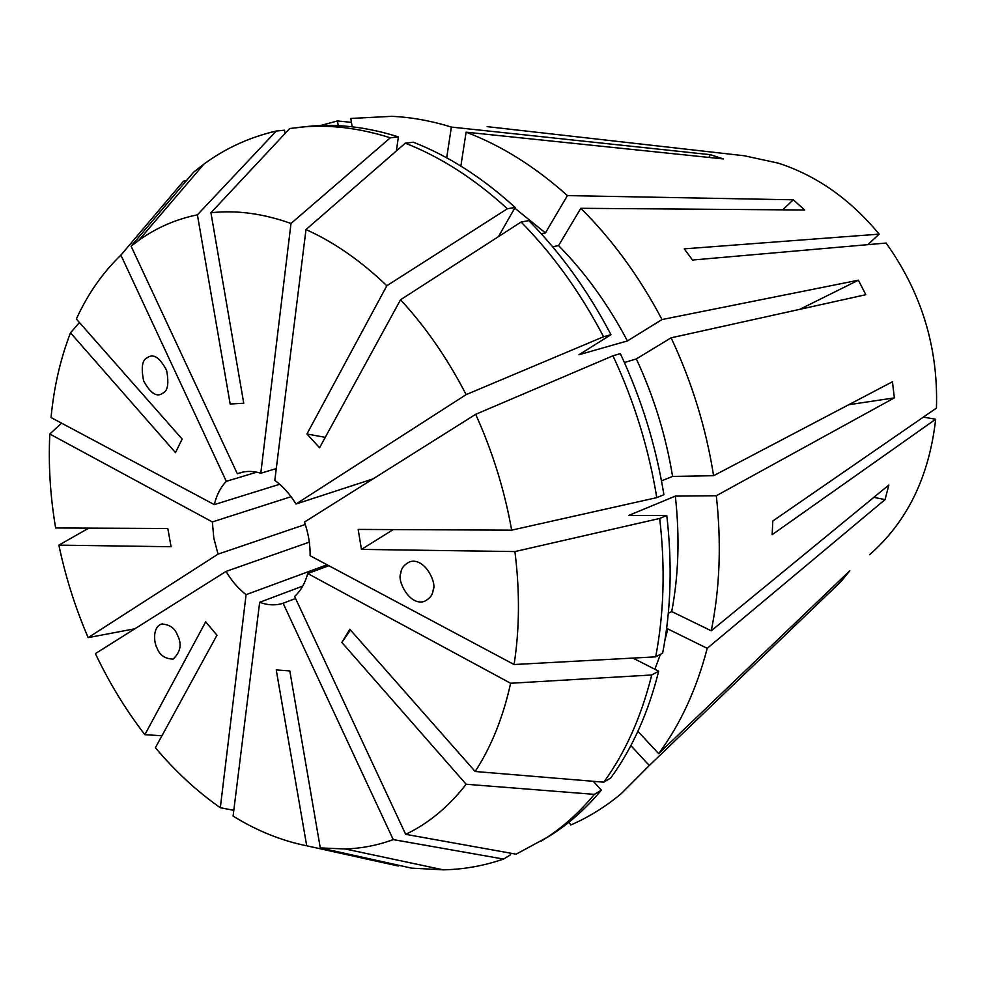 <?xml version="1.0" encoding="UTF-8"?>
<svg xmlns="http://www.w3.org/2000/svg" width="986" height="986" viewBox="0 0 986 986"><rect width="100%" height="100%" fill="white"/><g stroke="black" fill="none" stroke-linecap="round" stroke-linejoin="round"><path stroke-width="1.48" d="M146.704 358.029C142.058 360.531 141.047 368.172 143.66 380.966C150.131 392.675 156.108 397.001 161.593 393.944L163.257 392.933C167.879 390.604 169 383.073 166.585 370.329C160.274 358.436 154.297 353.937 148.676 356.846L146.704 358.029M157.045 648.024C159.547 655.111 164.896 658.796 173.068 659.104C180.648 651.968 182.09 643.969 177.431 635.132C174.916 628.131 169.641 624.434 161.593 624.027C152.251 627.084 153.952 643.143 157.045 648.024M782.699 209.833L793.274 199.801L804.699 210.006L580.816 208.305C612.318 239.635 639.384 276.721 662.013 319.55L858.399 280.197L865.831 294.715L671.109 337.816C691.876 381.976 706.038 427.936 713.593 475.708L672.588 476.423L661.483 480.848M713.593 475.708L892.429 381.779L894.351 397.876L716.304 495.736C721.555 543.335 719.866 588.359 711.251 630.793L671.712 611.566L668.311 613.267M848.736 404.728L894.351 397.876M711.251 630.793L888.854 485.026L885.046 499.606L707.221 648.332C696.547 689.263 680.352 724.353 658.66 753.624L849.796 570.771L841.268 581.309L649.281 765.518L621.463 793.459C605.589 806.745 588.654 817.271 570.684 825.023L569.23 821.979M839.604 580.52L841.268 581.309M498.435 236.64L515.136 207.43L507.371 208.761L386.832 285.743C360.864 260.809 333.921 242.088 305.993 229.565L274.811 480.416C282.908 486.234 289.97 494.097 295.973 504.019L373.041 478.9M475.659 414.33L304.452 522.062C308.396 533.34 310.282 544.568 310.134 555.734L514.088 664.527C519.61 628.957 519.881 591.304 514.914 551.568L361.455 549.399L358.165 529.42L511.66 530.16C504.549 490.227 492.556 451.613 475.659 414.33L612.972 355.786L620.33 353.629C641.455 398.862 655.973 445.894 663.898 494.725L656.775 497.634L511.66 530.16M328.856 565.717L307.743 573.532C305.081 583.244 300.705 590.885 294.617 596.456L405.677 834.341L516.122 854.172L548.339 836.744C567.739 824.826 585.413 809.296 601.349 790.143L594.385 794.371C578.437 813.573 560.751 829.14 541.326 841.07M295.566 598.49L283.105 603.247C275.673 605.626 267.859 605.318 259.663 602.298L233.09 816.088C257.001 830.853 281.54 840.75 306.708 845.791L276.24 669.925L289.81 670.924L320.277 847.911L345.162 848.971L443.281 869.837L411.618 868.136L320.277 847.911M302.739 586.091L259.663 602.298M433.15 589.887C437.18 583.478 424.954 557.238 409.93 561.712C404.063 564.584 401.031 568.503 400.797 573.482C396.803 579.928 409.252 606.205 424.263 601.435C429.896 598.601 432.866 594.755 433.15 589.887M320.351 125.567L337.459 120.945L338.223 125.666M351.423 122.363L337.459 120.945M352.138 126.787L350.806 118.456L391.787 116.336C411.298 117.223 431.165 120.797 451.366 127.071L710.339 154.679L723.465 158.943L466.107 132.173C501.233 145.472 535.004 166.609 567.406 195.598L545.431 232.93L541.24 233.731M487.121 126.639L744.159 155.739L778.361 163.158C816.704 175.631 850.314 199.295 879.179 234.138L867.828 244.664M923.352 417.127L935.665 419.235C929.169 476.793 907.12 521.964 869.516 554.748M935.665 419.235L772.161 534.659L772.79 521.002L936.441 408.093C938.352 347.688 921.565 292.682 886.094 243.061L692.529 260.033L684.259 248.854L879.179 234.138M793.274 199.801L567.406 195.598M155.394 747.733L216.969 635.206L205.68 621.858L144.868 734.693C125.838 709.957 109.335 682.941 95.395 653.619L226.04 571.412C231.685 580.951 238.365 588.704 246.093 594.657L220.322 807.719C196.929 791.351 175.286 771.348 155.394 747.733M283.105 603.247L393.229 839.604C377.7 845.31 361.677 848.428 345.162 848.971M386.832 285.743L306.942 433.976L325.244 437.365M295.973 504.019L466.131 394.622L603.568 336.744L610.975 334.698L578.942 354.763L627.416 340.934L662.013 319.55M610.975 334.698C587.976 290.821 560.59 252.798 528.816 220.617L521.101 222.035L400.538 299.769C425.669 326.958 447.533 358.571 466.131 394.622M400.538 299.769L319.563 447.755L306.942 433.976M290.993 223.477L260.785 473.243C253.587 471 246.759 470.827 240.301 472.725L237.343 473.773L131.101 246.192L138.73 240.387C156.343 227.754 175.89 219.237 197.397 214.825L230.169 404.013L243.739 403.249L210.942 212.754C236.48 209.956 263.163 213.531 290.993 223.477L390.333 137.806L398.381 136.881L396.409 150.92M305.266 524.478L218.042 554.132L88.148 637.634C75.293 607.721 65.532 576.884 58.877 545.135L171.083 546.725L167.805 528.508L55.635 527.966C50.237 496.131 48.302 464.813 49.818 434.013L61.576 423.154M218.042 554.132L213.802 538.036L212.36 521.939L49.818 434.013M460.856 166.067L466.107 132.173M514.741 208.12L545.431 232.93M624.409 362.515L636.34 358.929L671.109 337.816M636.34 358.929C653.841 396.594 665.932 435.763 672.588 476.423M305.993 229.565L405.308 143.18L413.331 142.218C448.544 155.948 482.474 177.69 515.136 207.43M285.053 133.517L284.51 130.189L276.29 131.039L197.397 214.825M405.308 143.18C440.594 156.984 474.611 178.848 507.371 208.761M612.972 355.786C634.183 401.265 648.788 448.556 656.775 497.634M131.101 246.192L193.564 172.217L203.905 164.12C225.535 148.208 249.668 137.177 276.29 131.039M120.908 255.127L226.299 481.328C220.593 487.257 216.587 495.021 214.295 504.61L51.038 417.534C53.922 387.202 60.405 358.966 70.499 332.812L175.496 452.623L182.127 439.041L76.341 319.02C87.816 293.964 102.667 272.666 120.908 255.127L183.507 181.153L186.317 180.808M393.229 839.604L503.55 859.065L510.612 854.739L509.799 853.038M503.55 859.065C483.966 865.819 463.876 869.418 443.281 869.837M220.322 807.719L233.818 810.307M88.765 528.126L58.877 545.135M88.148 637.634L134.897 628.772M79.447 322.545L70.499 332.812M594.385 794.371L466.144 784.252C448.642 806.794 428.479 823.483 405.677 834.341M466.144 784.252L341.846 642.428L349.808 629.278L475.166 771.496C491.311 746.759 503.119 717.34 510.612 683.261L307.743 573.532M327.093 564.781L246.093 594.657M309.321 542.14L226.04 571.412M212.36 521.939L291.08 496.697M214.295 504.61L279.691 484.262M226.299 481.328L256.754 472.183M237.343 473.773L243.357 471.986M260.785 473.243L276.29 468.572M580.816 208.305L558.569 245.588C585.228 272.691 608.177 304.477 627.416 340.934M716.304 495.736L675.324 496.118C679.847 536.643 678.639 575.121 671.712 611.566M446.695 157.834L451.366 127.071M558.569 245.588L552.641 246.808M675.324 496.118L628.649 515.481L666.782 515.419C672.366 564.041 670.985 609.952 662.641 653.151L655.678 656.849L514.088 664.527M210.942 212.754L289.724 128.513L307.41 126.467C336.546 123.435 366.878 126.911 398.381 136.881M521.101 222.035C552.973 254.388 580.471 292.62 603.568 336.744M666.782 515.419L659.696 518.451C665.34 567.32 663.997 613.452 655.678 656.849M299.214 127.305C328.387 124.273 358.756 127.773 390.333 137.806M659.696 518.451L514.914 551.568M399.268 865.4L398.208 866.004L306.708 845.791M161.951 735.741L144.868 734.693M658.66 753.624L637.893 731.329M707.221 648.332L667.892 628.957L664.983 639.865M660.435 654.322L654.864 669.26M667.892 628.957L666.462 629.684M632.901 658.081L658.685 671.207C648.246 712.829 632.272 748.423 610.753 778.003L603.802 782.181L475.166 771.496M658.685 671.207L651.721 674.979C641.307 716.773 625.334 752.503 603.802 782.181M651.721 674.979L510.612 683.261M649.281 765.518L630.843 745.613M593.313 781.306L601.349 790.143M885.046 499.606L873.842 497.351M341.846 642.428L350.474 630.029M858.399 280.197L799.794 309.333M710.339 154.679L708.959 157.427M361.455 549.399L393.217 529.593M161.593 393.944L163.257 392.933M409.93 561.712L410.879 561.49M138.73 240.387L203.905 164.12M161.593 624.027L162.345 623.855"/></g></svg>
